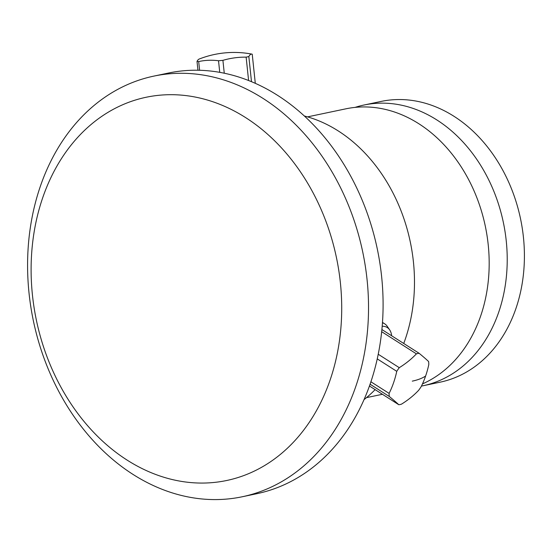 <?xml version="1.0" encoding="UTF-8"?>
<svg xmlns="http://www.w3.org/2000/svg" width="552" height="552" viewBox="0 0 552 552"><rect width="100%" height="100%" fill="white"/><g stroke="black" fill="none" stroke-linecap="round" stroke-linejoin="round"><path stroke-width="0.83" d="M199.603 70.276L198.692 61.562A29.166 2.36 174 0 1 197.016 61.403L197.94 70.235M198.692 61.562A91.942 71.967 78.1 0 1 208.518 60.292A91.942 71.967 78.1 0 1 218.523 60.748L219.744 72.333M218.523 60.748A29.166 2.36 -6 0 0 222.911 60.34A91.942 85.111 -84.5 0 1 246.137 57.139A29.166 2.36 -6 0 0 248.842 56.573A91.942 13.144 -95.3 0 1 252.036 54.137A95.627 95.627 0 0 0 199.127 59.071A91.942 13.144 84.7 0 0 197.016 61.403M304.414 116.017A155.395 121.64 78.1 0 1 403.733 343.468M375.118 389.622A155.395 121.64 78.1 0 1 363.982 399.676M422.466 383.902A143.444 112.284 78.1 0 0 484.773 223.732A143.444 112.284 78.1 0 0 360.463 107.005A143.444 112.284 -101.9 0 0 345.925 108.813L307.547 116.872M422.929 385.786L440.11 382.177A143.444 112.284 78.1 0 0 522.206 227.914A143.444 112.284 78.1 0 0 395.687 99.608A143.444 112.284 -101.9 0 0 381.156 101.416L363.968 105.025A143.444 112.284 -101.9 0 1 378.506 103.217A143.444 112.284 78.1 0 1 505.018 231.523A143.444 112.284 78.1 0 1 422.929 385.786A143.444 112.284 78.1 0 1 421.438 386.083M363.968 105.025A143.444 112.284 -101.9 0 0 355.046 107.392M242.224 496.765L256.783 493.709A214.921 168.236 78.1 0 0 379.79 262.573A214.921 168.236 78.1 0 0 190.226 70.332A214.921 168.236 -101.9 0 0 168.45 73.043L153.891 76.1A214.921 168.236 -101.9 0 0 30.884 307.236A214.921 168.236 -101.9 0 0 220.448 499.477A214.921 168.236 78.1 0 0 242.224 496.765A214.921 168.236 78.1 0 0 365.231 265.636A214.921 168.236 78.1 0 0 175.667 73.388A214.921 168.236 -101.9 0 0 153.891 76.1M166.014 94.792A195.794 153.263 78.1 0 1 340.363 282.555A195.794 153.263 78.1 0 1 206.807 482.966A195.794 153.263 -101.9 0 1 32.458 295.203A195.794 153.263 -101.9 0 1 166.014 94.792M382.439 322.837A33.472 16.532 -57.5 0 1 384.73 323.851A33.472 16.532 -57.5 0 1 387.221 326.294L389.664 329.875A31.726 15.67 -57.5 0 1 391.672 335.775M382.17 326.26A31.726 15.67 -57.5 0 1 389.664 329.875M377.23 358.876L396.757 371.337A91.942 71.967 78.1 0 1 393.569 382.771A91.942 71.967 78.1 0 1 389.112 393.397A29.166 14.407 122.5 0 0 389.305 396.488A91.942 5.844 34.6 0 1 398.786 404.719A29.166 14.407 122.5 0 0 401.497 404.154A91.942 66.13 -3.5 0 0 418.623 390.326A29.166 14.407 122.5 0 0 421.148 386.676A91.942 71.967 -101.9 0 0 425.606 376.05A91.942 71.967 -101.9 0 0 428.787 364.61A29.166 14.407 -57.5 0 0 428.6 361.526A91.942 5.844 -145.4 0 0 419.113 353.287L381.874 329.523M398.786 404.719L369.419 385.986M389.112 393.397L370.882 381.77M389.305 396.488L370.054 384.206M396.757 371.337A29.166 14.407 -57.5 0 1 399.275 367.68L378.21 354.239M381.66 331.683L416.408 353.853A29.166 14.407 -57.5 0 1 419.113 353.287M416.408 353.853A91.942 66.13 176.5 0 1 399.275 367.68M252.036 54.137A91.942 13.144 -95.3 0 1 252.23 54.186L255.293 83.304M246.137 57.139L248.593 80.495M248.842 56.573L251.484 81.661M222.911 60.34L224.264 73.202M425.606 376.05A95.627 36.204 -160.9 0 1 412.289 381.135M382.432 394.287L366.507 397.633M384.73 323.851L382.467 322.409"/></g></svg>
